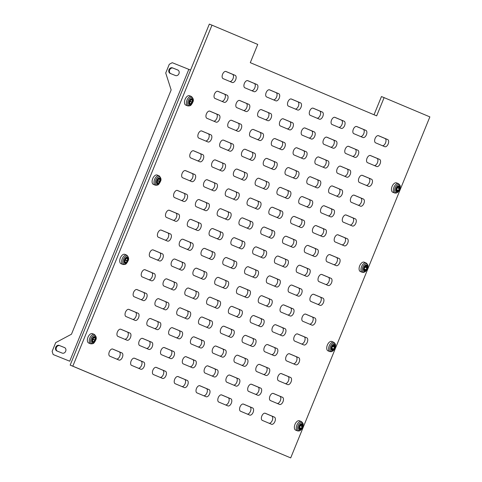 <?xml version="1.0" encoding="UTF-8"?>
<svg xmlns="http://www.w3.org/2000/svg" width="482" height="482" viewBox="0 0 482 482"><rect width="100%" height="100%" fill="white"/><g stroke="black" fill="none" stroke-linecap="round" stroke-linejoin="round"><path stroke-width="0.72" d="M375.617 142.841L384.769 146.691A3.856 2.127 111.9 0 0 384.787 146.703A3.856 2.127 111.9 0 0 388.191 143.937A3.856 2.127 111.9 0 0 387.679 139.557L378.527 135.701A3.856 2.127 111.9 0 0 378.509 135.695A3.856 2.127 111.9 0 0 375.104 138.461A3.856 2.127 111.9 0 0 375.617 142.841M382.431 145.709A3.856 2.127 111.9 0 0 385.642 142.606A3.856 2.127 111.9 0 0 385.028 138.491L378.213 135.617M353.824 133.671L362.976 137.521A3.856 2.127 111.9 0 0 362.994 137.527A3.856 2.127 111.9 0 0 366.404 134.761A3.856 2.127 111.9 0 0 365.892 130.381L356.74 126.531A3.856 2.127 111.9 0 0 356.722 126.525A3.856 2.127 111.9 0 0 353.318 129.29A3.856 2.127 111.9 0 0 353.824 133.671M360.644 136.539A3.856 2.127 111.9 0 0 363.85 133.436A3.856 2.127 111.9 0 0 363.241 129.315L356.421 126.447M332.038 124.495L341.19 128.351A3.856 2.127 111.9 0 0 341.208 128.357A3.856 2.127 111.9 0 0 344.612 125.591A3.856 2.127 111.9 0 0 344.1 121.211L334.954 117.361A3.856 2.127 111.9 0 0 334.936 117.349A3.856 2.127 111.9 0 0 331.526 120.12A3.856 2.127 111.9 0 0 332.038 124.495M338.858 127.369A3.856 2.127 111.9 0 0 342.063 124.266A3.856 2.127 111.9 0 0 341.455 120.145L334.635 117.277M310.251 115.325L319.403 119.175A3.856 2.127 111.9 0 0 319.421 119.181A3.856 2.127 111.9 0 0 322.826 116.415A3.856 2.127 111.9 0 0 322.313 112.041L313.161 108.185A3.856 2.127 111.9 0 0 313.143 108.179A3.856 2.127 111.9 0 0 309.739 110.944A3.856 2.127 111.9 0 0 310.251 115.325M317.066 118.192A3.856 2.127 111.9 0 0 320.271 115.09A3.856 2.127 111.9 0 0 319.662 110.974L312.848 108.101M288.459 106.148L297.611 110.004A3.856 2.127 111.9 0 0 297.629 110.01A3.856 2.127 111.9 0 0 301.039 107.245A3.856 2.127 111.9 0 0 300.527 102.865L291.375 99.015A3.856 2.127 111.9 0 0 291.357 99.009A3.856 2.127 111.9 0 0 287.953 101.774A3.856 2.127 111.9 0 0 288.459 106.148M295.279 109.022A3.856 2.127 111.9 0 0 298.485 105.92A3.856 2.127 111.9 0 0 297.876 101.798L291.056 98.93M266.673 96.978L275.825 100.828A3.856 2.127 111.9 0 0 275.843 100.84A3.856 2.127 111.9 0 0 279.247 98.075A3.856 2.127 111.9 0 0 278.735 93.695L269.589 89.839A3.856 2.127 111.9 0 0 269.571 89.833A3.856 2.127 111.9 0 0 266.16 92.598A3.856 2.127 111.9 0 0 266.673 96.978M273.493 99.846A3.856 2.127 111.9 0 0 276.698 96.743A3.856 2.127 111.9 0 0 276.084 92.628L269.269 89.754M244.886 87.808L254.038 91.658A3.856 2.127 111.9 0 0 254.05 91.664A3.856 2.127 111.9 0 0 257.46 88.899A3.856 2.127 111.9 0 0 256.948 84.519L247.796 80.669A3.856 2.127 111.9 0 0 247.778 80.663A3.856 2.127 111.9 0 0 244.374 83.428A3.856 2.127 111.9 0 0 244.886 87.808M251.7 90.676A3.856 2.127 111.9 0 0 254.906 87.573A3.856 2.127 111.9 0 0 254.297 83.452L247.483 80.584M223.094 78.632L232.246 82.488A3.856 2.127 111.9 0 0 232.264 82.494A3.856 2.127 111.9 0 0 235.674 79.729A3.856 2.127 111.9 0 0 235.162 75.349L226.01 71.499A3.856 2.127 111.9 0 0 225.992 71.487A3.856 2.127 111.9 0 0 222.588 74.258A3.856 2.127 111.9 0 0 223.094 78.632M229.914 81.506A3.856 2.127 111.9 0 0 233.119 78.403A3.856 2.127 111.9 0 0 232.511 74.282L225.69 71.414M367.525 162.669L376.677 166.519A3.856 2.127 111.9 0 0 376.695 166.525A3.856 2.127 111.9 0 0 380.099 163.76A3.856 2.127 111.9 0 0 379.587 159.379L370.435 155.529A3.856 2.127 111.9 0 0 370.423 155.523A3.856 2.127 111.9 0 0 367.013 158.289A3.856 2.127 111.9 0 0 367.525 162.669M374.339 165.537A3.856 2.127 111.9 0 0 377.551 162.434A3.856 2.127 111.9 0 0 376.936 158.313L370.122 155.445M345.739 153.493L354.885 157.349A3.856 2.127 111.9 0 0 354.903 157.355A3.856 2.127 111.9 0 0 358.313 154.589A3.856 2.127 111.9 0 0 357.801 150.209L348.649 146.359A3.856 2.127 111.9 0 0 348.631 146.347A3.856 2.127 111.9 0 0 345.226 149.119A3.856 2.127 111.9 0 0 345.739 153.493M352.553 156.367A3.856 2.127 111.9 0 0 355.758 153.264A3.856 2.127 111.9 0 0 355.15 149.143L348.335 146.275M323.946 144.323L333.098 148.173A3.856 2.127 111.9 0 0 333.116 148.179A3.856 2.127 111.9 0 0 336.52 145.413A3.856 2.127 111.9 0 0 336.014 141.039L326.862 137.183A3.856 2.127 111.9 0 0 326.844 137.177A3.856 2.127 111.9 0 0 323.434 139.943A3.856 2.127 111.9 0 0 323.946 144.323M330.766 147.191A3.856 2.127 111.9 0 0 333.972 144.088A3.856 2.127 111.9 0 0 333.363 139.973L326.543 137.099M302.16 135.147L311.312 139.003A3.856 2.127 111.9 0 0 311.33 139.009A3.856 2.127 111.9 0 0 314.734 136.243A3.856 2.127 111.9 0 0 314.222 131.863L305.07 128.013A3.856 2.127 111.9 0 0 305.058 128.007A3.856 2.127 111.9 0 0 301.648 130.773A3.856 2.127 111.9 0 0 302.16 135.147M308.974 138.021A3.856 2.127 111.9 0 0 312.185 134.918A3.856 2.127 111.9 0 0 311.571 130.797L304.757 127.929M280.373 125.977L289.519 129.833A3.856 2.127 111.9 0 0 289.537 129.839A3.856 2.127 111.9 0 0 292.948 127.073A3.856 2.127 111.9 0 0 292.435 122.693L283.283 118.837A3.856 2.127 111.9 0 0 283.265 118.831A3.856 2.127 111.9 0 0 279.861 121.597A3.856 2.127 111.9 0 0 280.373 125.977M287.188 128.845A3.856 2.127 111.9 0 0 290.393 125.742A3.856 2.127 111.9 0 0 289.784 121.627L282.964 118.759M258.581 116.807L267.733 120.657A3.856 2.127 111.9 0 0 267.751 120.663A3.856 2.127 111.9 0 0 271.155 117.897A3.856 2.127 111.9 0 0 270.649 113.517L261.497 109.667A3.856 2.127 111.9 0 0 261.479 109.661A3.856 2.127 111.9 0 0 258.069 112.427A3.856 2.127 111.9 0 0 258.581 116.807M265.401 119.675A3.856 2.127 111.9 0 0 268.607 116.572A3.856 2.127 111.9 0 0 267.998 112.451L261.178 109.583M236.795 107.631L245.947 111.487A3.856 2.127 111.9 0 0 245.965 111.493A3.856 2.127 111.9 0 0 249.369 108.727A3.856 2.127 111.9 0 0 248.857 104.347L239.705 100.497A3.856 2.127 111.9 0 0 239.687 100.491A3.856 2.127 111.9 0 0 236.282 103.256A3.856 2.127 111.9 0 0 236.795 107.631M243.609 110.505A3.856 2.127 111.9 0 0 246.82 107.402A3.856 2.127 111.9 0 0 246.206 103.281L239.391 100.413M215.008 98.461L224.154 102.311A3.856 2.127 111.9 0 0 224.172 102.323A3.856 2.127 111.9 0 0 227.582 99.551A3.856 2.127 111.9 0 0 227.07 95.177L217.918 91.321A3.856 2.127 111.9 0 0 217.9 91.315A3.856 2.127 111.9 0 0 214.496 94.08A3.856 2.127 111.9 0 0 215.008 98.461M221.822 101.328A3.856 2.127 111.9 0 0 225.028 98.226A3.856 2.127 111.9 0 0 224.419 94.111L217.599 91.237M359.433 182.491L368.585 186.347A3.856 2.127 111.9 0 0 368.603 186.353A3.856 2.127 111.9 0 0 372.008 183.588A3.856 2.127 111.9 0 0 371.495 179.208L362.35 175.358A3.856 2.127 111.9 0 0 362.331 175.352A3.856 2.127 111.9 0 0 358.921 178.117A3.856 2.127 111.9 0 0 359.433 182.491M366.254 185.365A3.856 2.127 111.9 0 0 369.459 182.262A3.856 2.127 111.9 0 0 368.844 178.141L362.03 175.273M337.647 173.321L346.799 177.171A3.856 2.127 111.9 0 0 346.811 177.177A3.856 2.127 111.9 0 0 350.221 174.412A3.856 2.127 111.9 0 0 349.709 170.038L340.557 166.182A3.856 2.127 111.9 0 0 340.539 166.176A3.856 2.127 111.9 0 0 337.135 168.941A3.856 2.127 111.9 0 0 337.647 173.321M344.461 176.189A3.856 2.127 111.9 0 0 347.667 173.086A3.856 2.127 111.9 0 0 347.058 168.971L340.244 166.097M315.855 164.151L325.007 168.001A3.856 2.127 111.9 0 0 325.025 168.007A3.856 2.127 111.9 0 0 328.429 165.242A3.856 2.127 111.9 0 0 327.923 160.861L318.771 157.012A3.856 2.127 111.9 0 0 318.753 157.005A3.856 2.127 111.9 0 0 315.349 159.771A3.856 2.127 111.9 0 0 315.855 164.151M322.675 167.019A3.856 2.127 111.9 0 0 325.88 163.916A3.856 2.127 111.9 0 0 325.272 159.795L318.451 156.927M294.068 154.975L303.22 158.831A3.856 2.127 111.9 0 0 303.238 158.837A3.856 2.127 111.9 0 0 306.642 156.072A3.856 2.127 111.9 0 0 306.13 151.691L296.978 147.841A3.856 2.127 111.9 0 0 296.966 147.829A3.856 2.127 111.9 0 0 293.556 150.595A3.856 2.127 111.9 0 0 294.068 154.975M300.882 157.843A3.856 2.127 111.9 0 0 304.094 154.74A3.856 2.127 111.9 0 0 303.479 150.625L296.665 147.757M272.282 145.805L281.434 149.655A3.856 2.127 111.9 0 0 281.446 149.661A3.856 2.127 111.9 0 0 284.856 146.896A3.856 2.127 111.9 0 0 284.344 142.521L275.192 138.665A3.856 2.127 111.9 0 0 275.174 138.659A3.856 2.127 111.9 0 0 271.77 141.425A3.856 2.127 111.9 0 0 272.282 145.805M279.096 148.673A3.856 2.127 111.9 0 0 282.301 145.57A3.856 2.127 111.9 0 0 281.693 141.449L274.879 138.581M250.489 136.629L259.641 140.485A3.856 2.127 111.9 0 0 259.659 140.491A3.856 2.127 111.9 0 0 263.064 137.725A3.856 2.127 111.9 0 0 262.557 133.345L253.405 129.495A3.856 2.127 111.9 0 0 253.387 129.489A3.856 2.127 111.9 0 0 249.983 132.255A3.856 2.127 111.9 0 0 250.489 136.629M257.31 139.503A3.856 2.127 111.9 0 0 260.515 136.4A3.856 2.127 111.9 0 0 259.906 132.279L253.086 129.411M228.703 127.459L237.855 131.309A3.856 2.127 111.9 0 0 237.873 131.321A3.856 2.127 111.9 0 0 241.277 128.549A3.856 2.127 111.9 0 0 240.765 124.175L231.613 120.319A3.856 2.127 111.9 0 0 231.601 120.313A3.856 2.127 111.9 0 0 228.191 123.079A3.856 2.127 111.9 0 0 228.703 127.459M235.517 130.327A3.856 2.127 111.9 0 0 238.729 127.224A3.856 2.127 111.9 0 0 238.114 123.109L231.3 120.235M206.917 118.289L216.069 122.139A3.856 2.127 111.9 0 0 216.081 122.145A3.856 2.127 111.9 0 0 219.491 119.379A3.856 2.127 111.9 0 0 218.979 114.999L209.827 111.149A3.856 2.127 111.9 0 0 209.809 111.143A3.856 2.127 111.9 0 0 206.404 113.909A3.856 2.127 111.9 0 0 206.917 118.289M213.731 121.157A3.856 2.127 111.9 0 0 216.936 118.054A3.856 2.127 111.9 0 0 216.328 113.933L209.513 111.065M351.342 202.32L360.494 206.169A3.856 2.127 111.9 0 0 360.512 206.182A3.856 2.127 111.9 0 0 363.916 203.41A3.856 2.127 111.9 0 0 363.404 199.036L354.258 195.18A3.856 2.127 111.9 0 0 354.24 195.174A3.856 2.127 111.9 0 0 350.83 197.939A3.856 2.127 111.9 0 0 351.342 202.32M358.162 205.187A3.856 2.127 111.9 0 0 361.367 202.085A3.856 2.127 111.9 0 0 360.759 197.969L353.939 195.096M329.555 193.149L338.707 196.999A3.856 2.127 111.9 0 0 338.726 197.005A3.856 2.127 111.9 0 0 342.13 194.24A3.856 2.127 111.9 0 0 341.618 189.86L332.466 186.01A3.856 2.127 111.9 0 0 332.447 186.004A3.856 2.127 111.9 0 0 329.043 188.769A3.856 2.127 111.9 0 0 329.555 193.149M336.37 196.017A3.856 2.127 111.9 0 0 339.581 192.914A3.856 2.127 111.9 0 0 338.967 188.793L332.152 185.925M307.763 183.973L316.915 187.829A3.856 2.127 111.9 0 0 316.933 187.835A3.856 2.127 111.9 0 0 320.343 185.07A3.856 2.127 111.9 0 0 319.831 180.69L310.679 176.84A3.856 2.127 111.9 0 0 310.661 176.828A3.856 2.127 111.9 0 0 307.257 179.593A3.856 2.127 111.9 0 0 307.763 183.973M314.583 186.841A3.856 2.127 111.9 0 0 317.789 183.738A3.856 2.127 111.9 0 0 317.18 179.623L310.36 176.755M285.977 174.803L295.129 178.653A3.856 2.127 111.9 0 0 295.147 178.659A3.856 2.127 111.9 0 0 298.551 175.894A3.856 2.127 111.9 0 0 298.039 171.52L288.893 167.664A3.856 2.127 111.9 0 0 288.875 167.658A3.856 2.127 111.9 0 0 285.465 170.423A3.856 2.127 111.9 0 0 285.977 174.803M292.797 177.671A3.856 2.127 111.9 0 0 296.002 174.568A3.856 2.127 111.9 0 0 295.394 170.447L288.573 167.579M264.19 165.627L273.342 169.483A3.856 2.127 111.9 0 0 273.36 169.489A3.856 2.127 111.9 0 0 276.764 166.724A3.856 2.127 111.9 0 0 276.252 162.344L267.1 158.494A3.856 2.127 111.9 0 0 267.082 158.488A3.856 2.127 111.9 0 0 263.678 161.253A3.856 2.127 111.9 0 0 264.19 165.627M271.005 168.501A3.856 2.127 111.9 0 0 274.21 165.398A3.856 2.127 111.9 0 0 273.601 161.277L266.787 158.409M242.398 156.457L251.55 160.307A3.856 2.127 111.9 0 0 251.568 160.319A3.856 2.127 111.9 0 0 254.978 157.554A3.856 2.127 111.9 0 0 254.466 153.174L245.314 149.318A3.856 2.127 111.9 0 0 245.296 149.312A3.856 2.127 111.9 0 0 241.892 152.077A3.856 2.127 111.9 0 0 242.398 156.457M249.218 159.325A3.856 2.127 111.9 0 0 252.423 156.222A3.856 2.127 111.9 0 0 251.815 152.107L244.995 149.233M220.611 147.287L229.763 151.137A3.856 2.127 111.9 0 0 229.781 151.143A3.856 2.127 111.9 0 0 233.186 148.378A3.856 2.127 111.9 0 0 232.673 143.998L223.528 140.148A3.856 2.127 111.9 0 0 223.509 140.142A3.856 2.127 111.9 0 0 220.099 142.907A3.856 2.127 111.9 0 0 220.611 147.287M227.432 150.155A3.856 2.127 111.9 0 0 230.637 147.052A3.856 2.127 111.9 0 0 230.022 142.931L223.208 140.063M198.825 138.111L207.977 141.967A3.856 2.127 111.9 0 0 207.989 141.973A3.856 2.127 111.9 0 0 211.399 139.208A3.856 2.127 111.9 0 0 210.887 134.827L201.735 130.977A3.856 2.127 111.9 0 0 201.717 130.965A3.856 2.127 111.9 0 0 198.313 133.731A3.856 2.127 111.9 0 0 198.825 138.111M205.639 140.985A3.856 2.127 111.9 0 0 208.845 137.882A3.856 2.127 111.9 0 0 208.236 133.761L201.422 130.893M343.25 222.148L352.402 225.998A3.856 2.127 111.9 0 0 352.42 226.004A3.856 2.127 111.9 0 0 355.824 223.238A3.856 2.127 111.9 0 0 355.318 218.858L346.166 215.008A3.856 2.127 111.9 0 0 346.148 215.002A3.856 2.127 111.9 0 0 342.738 217.768A3.856 2.127 111.9 0 0 343.25 222.148M350.071 225.016A3.856 2.127 111.9 0 0 353.276 221.913A3.856 2.127 111.9 0 0 352.667 217.792L345.847 214.924M321.464 212.972L330.616 216.828A3.856 2.127 111.9 0 0 330.634 216.834A3.856 2.127 111.9 0 0 334.038 214.068A3.856 2.127 111.9 0 0 333.526 209.688L324.374 205.838A3.856 2.127 111.9 0 0 324.362 205.826A3.856 2.127 111.9 0 0 320.952 208.592A3.856 2.127 111.9 0 0 321.464 212.972M328.278 215.846A3.856 2.127 111.9 0 0 331.489 212.743A3.856 2.127 111.9 0 0 330.875 208.622L324.061 205.754M299.677 203.802L308.823 207.652A3.856 2.127 111.9 0 0 308.842 207.658A3.856 2.127 111.9 0 0 312.252 204.892A3.856 2.127 111.9 0 0 311.74 200.518L302.588 196.662A3.856 2.127 111.9 0 0 302.569 196.656A3.856 2.127 111.9 0 0 299.165 199.421A3.856 2.127 111.9 0 0 299.677 203.802M306.492 206.67A3.856 2.127 111.9 0 0 309.697 203.567A3.856 2.127 111.9 0 0 309.089 199.452L302.274 196.578M277.885 194.626L287.037 198.482A3.856 2.127 111.9 0 0 287.055 198.488A3.856 2.127 111.9 0 0 290.459 195.722A3.856 2.127 111.9 0 0 289.953 191.342L280.801 187.492A3.856 2.127 111.9 0 0 280.783 187.486A3.856 2.127 111.9 0 0 277.373 190.251A3.856 2.127 111.9 0 0 277.885 194.626M284.705 197.5A3.856 2.127 111.9 0 0 287.911 194.397A3.856 2.127 111.9 0 0 287.302 190.276L280.482 187.408M256.099 185.456L265.251 189.305A3.856 2.127 111.9 0 0 265.269 189.318A3.856 2.127 111.9 0 0 268.673 186.552A3.856 2.127 111.9 0 0 268.161 182.172L259.009 178.316A3.856 2.127 111.9 0 0 258.991 178.31A3.856 2.127 111.9 0 0 255.587 181.075A3.856 2.127 111.9 0 0 256.099 185.456M262.913 188.323A3.856 2.127 111.9 0 0 266.124 185.221A3.856 2.127 111.9 0 0 265.51 181.105L258.695 178.232M234.312 176.285L243.458 180.135A3.856 2.127 111.9 0 0 243.476 180.141A3.856 2.127 111.9 0 0 246.886 177.376A3.856 2.127 111.9 0 0 246.374 172.996L237.222 169.146A3.856 2.127 111.9 0 0 237.204 169.14A3.856 2.127 111.9 0 0 233.8 171.905A3.856 2.127 111.9 0 0 234.312 176.285M241.127 179.153A3.856 2.127 111.9 0 0 244.332 176.05A3.856 2.127 111.9 0 0 243.723 171.929L236.903 169.062M212.52 167.109L221.672 170.965A3.856 2.127 111.9 0 0 221.69 170.971A3.856 2.127 111.9 0 0 225.094 168.206A3.856 2.127 111.9 0 0 224.588 163.826L215.436 159.976A3.856 2.127 111.9 0 0 215.418 159.964A3.856 2.127 111.9 0 0 212.008 162.735A3.856 2.127 111.9 0 0 212.52 167.109M219.34 169.983A3.856 2.127 111.9 0 0 222.545 166.88A3.856 2.127 111.9 0 0 221.937 162.759L215.117 159.891M190.733 157.939L199.885 161.789A3.856 2.127 111.9 0 0 199.903 161.795A3.856 2.127 111.9 0 0 203.308 159.03A3.856 2.127 111.9 0 0 202.795 154.656L193.643 150.8A3.856 2.127 111.9 0 0 193.625 150.794A3.856 2.127 111.9 0 0 190.221 153.559A3.856 2.127 111.9 0 0 190.733 157.939M197.548 160.807A3.856 2.127 111.9 0 0 200.759 157.704A3.856 2.127 111.9 0 0 200.144 153.589L193.33 150.715M335.159 241.97L344.311 245.826A3.856 2.127 111.9 0 0 344.329 245.832A3.856 2.127 111.9 0 0 347.739 243.067A3.856 2.127 111.9 0 0 347.227 238.686L338.075 234.836A3.856 2.127 111.9 0 0 338.057 234.824A3.856 2.127 111.9 0 0 334.653 237.59A3.856 2.127 111.9 0 0 335.159 241.97M341.979 244.844A3.856 2.127 111.9 0 0 345.184 241.741A3.856 2.127 111.9 0 0 344.576 237.62L337.755 234.752M313.372 232.8L322.524 236.65A3.856 2.127 111.9 0 0 322.542 236.656A3.856 2.127 111.9 0 0 325.946 233.891A3.856 2.127 111.9 0 0 325.434 229.516L316.288 225.66A3.856 2.127 111.9 0 0 316.27 225.654A3.856 2.127 111.9 0 0 312.86 228.42A3.856 2.127 111.9 0 0 313.372 232.8M320.193 235.668A3.856 2.127 111.9 0 0 323.398 232.565A3.856 2.127 111.9 0 0 322.783 228.45L315.969 225.576M291.586 223.624L300.738 227.48A3.856 2.127 111.9 0 0 300.75 227.486A3.856 2.127 111.9 0 0 304.16 224.72A3.856 2.127 111.9 0 0 303.648 220.34L294.496 216.49A3.856 2.127 111.9 0 0 294.478 216.484A3.856 2.127 111.9 0 0 291.074 219.25A3.856 2.127 111.9 0 0 291.586 223.624M298.4 226.498A3.856 2.127 111.9 0 0 301.605 223.395A3.856 2.127 111.9 0 0 300.997 219.274L294.183 216.406M269.793 214.454L278.945 218.304A3.856 2.127 111.9 0 0 278.964 218.316A3.856 2.127 111.9 0 0 282.368 215.55A3.856 2.127 111.9 0 0 281.862 211.17L272.71 207.314A3.856 2.127 111.9 0 0 272.692 207.308A3.856 2.127 111.9 0 0 269.287 210.074A3.856 2.127 111.9 0 0 269.793 214.454M276.614 217.322A3.856 2.127 111.9 0 0 279.819 214.219A3.856 2.127 111.9 0 0 279.211 210.104L272.39 207.23M248.007 205.284L257.159 209.134A3.856 2.127 111.9 0 0 257.177 209.14A3.856 2.127 111.9 0 0 260.581 206.374A3.856 2.127 111.9 0 0 260.069 201.994L250.917 198.144A3.856 2.127 111.9 0 0 250.905 198.138A3.856 2.127 111.9 0 0 247.495 200.904A3.856 2.127 111.9 0 0 248.007 205.284M254.821 208.152A3.856 2.127 111.9 0 0 258.033 205.049A3.856 2.127 111.9 0 0 257.418 200.928L250.604 198.06M226.221 196.108L235.373 199.964A3.856 2.127 111.9 0 0 235.385 199.97A3.856 2.127 111.9 0 0 238.795 197.204A3.856 2.127 111.9 0 0 238.283 192.824L229.131 188.974A3.856 2.127 111.9 0 0 229.113 188.962A3.856 2.127 111.9 0 0 225.709 191.734A3.856 2.127 111.9 0 0 226.221 196.108M233.035 198.982A3.856 2.127 111.9 0 0 236.24 195.879A3.856 2.127 111.9 0 0 235.632 191.758L228.817 188.89M204.428 186.938L213.58 190.788A3.856 2.127 111.9 0 0 213.598 190.794A3.856 2.127 111.9 0 0 217.002 188.028A3.856 2.127 111.9 0 0 216.496 183.654L207.344 179.798A3.856 2.127 111.9 0 0 207.326 179.792A3.856 2.127 111.9 0 0 203.922 182.558A3.856 2.127 111.9 0 0 204.428 186.938M211.249 189.806A3.856 2.127 111.9 0 0 214.454 186.703A3.856 2.127 111.9 0 0 213.845 182.588L207.025 179.714M182.642 177.762L191.794 181.618A3.856 2.127 111.9 0 0 191.812 181.624A3.856 2.127 111.9 0 0 195.216 178.858A3.856 2.127 111.9 0 0 194.704 174.478L185.552 170.628A3.856 2.127 111.9 0 0 185.54 170.622A3.856 2.127 111.9 0 0 182.13 173.387A3.856 2.127 111.9 0 0 182.642 177.762M189.456 180.636A3.856 2.127 111.9 0 0 192.667 177.533A3.856 2.127 111.9 0 0 192.053 173.412L185.239 170.544M327.073 261.798L336.219 265.648A3.856 2.127 111.9 0 0 336.237 265.654A3.856 2.127 111.9 0 0 339.647 262.889A3.856 2.127 111.9 0 0 339.135 258.515L329.983 254.659A3.856 2.127 111.9 0 0 329.965 254.653A3.856 2.127 111.9 0 0 326.561 257.418A3.856 2.127 111.9 0 0 327.073 261.798M333.887 264.666A3.856 2.127 111.9 0 0 337.093 261.563A3.856 2.127 111.9 0 0 336.484 257.448L329.664 254.574M305.281 252.622L314.433 256.478A3.856 2.127 111.9 0 0 314.451 256.484A3.856 2.127 111.9 0 0 317.855 253.719A3.856 2.127 111.9 0 0 317.343 249.339L308.197 245.489A3.856 2.127 111.9 0 0 308.179 245.483A3.856 2.127 111.9 0 0 304.769 248.248A3.856 2.127 111.9 0 0 305.281 252.622M312.101 255.496A3.856 2.127 111.9 0 0 315.306 252.393A3.856 2.127 111.9 0 0 314.698 248.272L307.877 245.404M283.494 243.452L292.646 247.302A3.856 2.127 111.9 0 0 292.664 247.314A3.856 2.127 111.9 0 0 296.069 244.549A3.856 2.127 111.9 0 0 295.556 240.169L286.404 236.313A3.856 2.127 111.9 0 0 286.386 236.307A3.856 2.127 111.9 0 0 282.982 239.072A3.856 2.127 111.9 0 0 283.494 243.452M290.309 246.32A3.856 2.127 111.9 0 0 293.52 243.217A3.856 2.127 111.9 0 0 292.905 239.102L286.091 236.228M261.702 234.282L270.854 238.132A3.856 2.127 111.9 0 0 270.872 238.138A3.856 2.127 111.9 0 0 274.282 235.373A3.856 2.127 111.9 0 0 273.77 230.992L264.618 227.143A3.856 2.127 111.9 0 0 264.6 227.136A3.856 2.127 111.9 0 0 261.196 229.902A3.856 2.127 111.9 0 0 261.702 234.282M268.522 237.15A3.856 2.127 111.9 0 0 271.728 234.047A3.856 2.127 111.9 0 0 271.119 229.926L264.299 227.058M239.916 225.106L249.067 228.962A3.856 2.127 111.9 0 0 249.086 228.968A3.856 2.127 111.9 0 0 252.49 226.203A3.856 2.127 111.9 0 0 251.978 221.822L242.832 217.972A3.856 2.127 111.9 0 0 242.814 217.966A3.856 2.127 111.9 0 0 239.403 220.732A3.856 2.127 111.9 0 0 239.916 225.106M246.736 227.98A3.856 2.127 111.9 0 0 249.941 224.877A3.856 2.127 111.9 0 0 249.333 220.756L242.512 217.888M218.129 215.936L227.281 219.786A3.856 2.127 111.9 0 0 227.299 219.792A3.856 2.127 111.9 0 0 230.703 217.027A3.856 2.127 111.9 0 0 230.191 212.652L221.039 208.796A3.856 2.127 111.9 0 0 221.021 208.79A3.856 2.127 111.9 0 0 217.617 211.556A3.856 2.127 111.9 0 0 218.129 215.936M224.943 218.804A3.856 2.127 111.9 0 0 228.149 215.701A3.856 2.127 111.9 0 0 227.54 211.586L220.726 208.712M196.337 206.766L205.489 210.616A3.856 2.127 111.9 0 0 205.507 210.622A3.856 2.127 111.9 0 0 208.917 207.856A3.856 2.127 111.9 0 0 208.405 203.476L199.253 199.626A3.856 2.127 111.9 0 0 199.235 199.62A3.856 2.127 111.9 0 0 195.831 202.386A3.856 2.127 111.9 0 0 196.337 206.766M203.157 209.634A3.856 2.127 111.9 0 0 206.362 206.531A3.856 2.127 111.9 0 0 205.754 202.41L198.933 199.542M174.55 197.59L183.702 201.446A3.856 2.127 111.9 0 0 183.72 201.452A3.856 2.127 111.9 0 0 187.124 198.686A3.856 2.127 111.9 0 0 186.612 194.306L177.466 190.456A3.856 2.127 111.9 0 0 177.448 190.444A3.856 2.127 111.9 0 0 174.038 193.21A3.856 2.127 111.9 0 0 174.55 197.59M181.371 200.458A3.856 2.127 111.9 0 0 184.576 197.355A3.856 2.127 111.9 0 0 183.961 193.24L177.147 190.372M318.982 281.627L328.134 285.477A3.856 2.127 111.9 0 0 328.146 285.483A3.856 2.127 111.9 0 0 331.556 282.717A3.856 2.127 111.9 0 0 331.044 278.337L321.892 274.487A3.856 2.127 111.9 0 0 321.874 274.481A3.856 2.127 111.9 0 0 318.469 277.246A3.856 2.127 111.9 0 0 318.982 281.627M325.796 284.494A3.856 2.127 111.9 0 0 329.001 281.392A3.856 2.127 111.9 0 0 328.393 277.271L321.578 274.403M297.189 272.451L306.341 276.307A3.856 2.127 111.9 0 0 306.359 276.313A3.856 2.127 111.9 0 0 309.763 273.547A3.856 2.127 111.9 0 0 309.257 269.167L300.105 265.311A3.856 2.127 111.9 0 0 300.087 265.305A3.856 2.127 111.9 0 0 296.677 268.07A3.856 2.127 111.9 0 0 297.189 272.451M304.009 275.318A3.856 2.127 111.9 0 0 307.215 272.216A3.856 2.127 111.9 0 0 306.606 268.1L299.786 265.233M275.403 263.28L284.555 267.13A3.856 2.127 111.9 0 0 284.573 267.136A3.856 2.127 111.9 0 0 287.977 264.371A3.856 2.127 111.9 0 0 287.465 259.997L278.313 256.141A3.856 2.127 111.9 0 0 278.301 256.135A3.856 2.127 111.9 0 0 274.891 258.9A3.856 2.127 111.9 0 0 275.403 263.28M282.217 266.148A3.856 2.127 111.9 0 0 285.428 263.045A3.856 2.127 111.9 0 0 284.814 258.924L278 256.056M253.616 254.104L262.762 257.96A3.856 2.127 111.9 0 0 262.78 257.966A3.856 2.127 111.9 0 0 266.191 255.201A3.856 2.127 111.9 0 0 265.678 250.821L256.526 246.971A3.856 2.127 111.9 0 0 256.508 246.965A3.856 2.127 111.9 0 0 253.104 249.73A3.856 2.127 111.9 0 0 253.616 254.104M260.431 256.978A3.856 2.127 111.9 0 0 263.636 253.875A3.856 2.127 111.9 0 0 263.027 249.754L256.213 246.886M231.824 244.934L240.976 248.784A3.856 2.127 111.9 0 0 240.994 248.796A3.856 2.127 111.9 0 0 244.398 246.025A3.856 2.127 111.9 0 0 243.892 241.651L234.74 237.795A3.856 2.127 111.9 0 0 234.722 237.789A3.856 2.127 111.9 0 0 231.312 240.554A3.856 2.127 111.9 0 0 231.824 244.934M238.644 247.802A3.856 2.127 111.9 0 0 241.85 244.699A3.856 2.127 111.9 0 0 241.241 240.584L234.421 237.71M210.038 235.764L219.19 239.614A3.856 2.127 111.9 0 0 219.208 239.62A3.856 2.127 111.9 0 0 222.612 236.855A3.856 2.127 111.9 0 0 222.1 232.475L212.948 228.625A3.856 2.127 111.9 0 0 212.93 228.619A3.856 2.127 111.9 0 0 209.525 231.384A3.856 2.127 111.9 0 0 210.038 235.764M216.852 238.632A3.856 2.127 111.9 0 0 220.063 235.529A3.856 2.127 111.9 0 0 219.449 231.408L212.634 228.54M188.251 226.588L197.397 230.444A3.856 2.127 111.9 0 0 197.415 230.45A3.856 2.127 111.9 0 0 200.825 227.685A3.856 2.127 111.9 0 0 200.313 223.305L191.161 219.455A3.856 2.127 111.9 0 0 191.143 219.443A3.856 2.127 111.9 0 0 187.739 222.208A3.856 2.127 111.9 0 0 188.251 226.588M195.065 229.456A3.856 2.127 111.9 0 0 198.271 226.353A3.856 2.127 111.9 0 0 197.662 222.238L190.842 219.37M166.459 217.418L175.611 221.268A3.856 2.127 111.9 0 0 175.629 221.274A3.856 2.127 111.9 0 0 179.033 218.509A3.856 2.127 111.9 0 0 178.527 214.135L169.375 210.279A3.856 2.127 111.9 0 0 169.357 210.273A3.856 2.127 111.9 0 0 165.947 213.038A3.856 2.127 111.9 0 0 166.459 217.418M173.279 220.286A3.856 2.127 111.9 0 0 176.484 217.183A3.856 2.127 111.9 0 0 175.876 213.062L169.055 210.194M310.89 301.449L320.042 305.305A3.856 2.127 111.9 0 0 320.054 305.311A3.856 2.127 111.9 0 0 323.464 302.545A3.856 2.127 111.9 0 0 322.952 298.165L313.8 294.315A3.856 2.127 111.9 0 0 313.782 294.303A3.856 2.127 111.9 0 0 310.378 297.069A3.856 2.127 111.9 0 0 310.89 301.449M317.704 304.317A3.856 2.127 111.9 0 0 320.91 301.214A3.856 2.127 111.9 0 0 320.301 297.099L313.487 294.231M289.098 292.279L298.25 296.129A3.856 2.127 111.9 0 0 298.268 296.135A3.856 2.127 111.9 0 0 301.678 293.369A3.856 2.127 111.9 0 0 301.166 288.995L292.014 285.139A3.856 2.127 111.9 0 0 291.996 285.133A3.856 2.127 111.9 0 0 288.591 287.899A3.856 2.127 111.9 0 0 289.098 292.279M295.918 295.147A3.856 2.127 111.9 0 0 299.123 292.044A3.856 2.127 111.9 0 0 298.515 287.923L291.694 285.055M267.311 283.103L276.463 286.959A3.856 2.127 111.9 0 0 276.481 286.965A3.856 2.127 111.9 0 0 279.885 284.199A3.856 2.127 111.9 0 0 279.373 279.819L270.221 275.969A3.856 2.127 111.9 0 0 270.209 275.963A3.856 2.127 111.9 0 0 266.799 278.729A3.856 2.127 111.9 0 0 267.311 283.103M274.131 285.977A3.856 2.127 111.9 0 0 277.337 282.874A3.856 2.127 111.9 0 0 276.722 278.753L269.908 275.885M245.525 273.933L254.677 277.783A3.856 2.127 111.9 0 0 254.689 277.795A3.856 2.127 111.9 0 0 258.099 275.029A3.856 2.127 111.9 0 0 257.587 270.649L248.435 266.793A3.856 2.127 111.9 0 0 248.417 266.787A3.856 2.127 111.9 0 0 245.013 269.552A3.856 2.127 111.9 0 0 245.525 273.933M252.339 276.801A3.856 2.127 111.9 0 0 255.544 273.698A3.856 2.127 111.9 0 0 254.936 269.583L248.122 266.709M223.732 264.763L232.884 268.613A3.856 2.127 111.9 0 0 232.902 268.619A3.856 2.127 111.9 0 0 236.307 265.853A3.856 2.127 111.9 0 0 235.8 261.473L226.648 257.623A3.856 2.127 111.9 0 0 226.63 257.617A3.856 2.127 111.9 0 0 223.226 260.382A3.856 2.127 111.9 0 0 223.732 264.763M230.553 267.63A3.856 2.127 111.9 0 0 233.758 264.528A3.856 2.127 111.9 0 0 233.149 260.407L226.329 257.539M201.946 255.587L211.098 259.443A3.856 2.127 111.9 0 0 211.116 259.449A3.856 2.127 111.9 0 0 214.52 256.683A3.856 2.127 111.9 0 0 214.008 252.303L204.856 248.453A3.856 2.127 111.9 0 0 204.844 248.441A3.856 2.127 111.9 0 0 201.434 251.206A3.856 2.127 111.9 0 0 201.946 255.587M208.76 258.46A3.856 2.127 111.9 0 0 211.972 255.358A3.856 2.127 111.9 0 0 211.357 251.236L204.543 248.369M180.16 246.416L189.312 250.266A3.856 2.127 111.9 0 0 189.324 250.272A3.856 2.127 111.9 0 0 192.734 247.507A3.856 2.127 111.9 0 0 192.222 243.133L183.07 239.277A3.856 2.127 111.9 0 0 183.052 239.271A3.856 2.127 111.9 0 0 179.647 242.036A3.856 2.127 111.9 0 0 180.16 246.416M186.974 249.284A3.856 2.127 111.9 0 0 190.179 246.182A3.856 2.127 111.9 0 0 189.571 242.066L182.756 239.193M158.367 237.24L167.519 241.096A3.856 2.127 111.9 0 0 167.537 241.102A3.856 2.127 111.9 0 0 170.941 238.337A3.856 2.127 111.9 0 0 170.435 233.957L161.283 230.107A3.856 2.127 111.9 0 0 161.265 230.101A3.856 2.127 111.9 0 0 157.861 232.866A3.856 2.127 111.9 0 0 158.367 237.24M165.187 240.114A3.856 2.127 111.9 0 0 168.393 237.011A3.856 2.127 111.9 0 0 167.784 232.89L160.964 230.022M302.798 321.277L311.95 325.127A3.856 2.127 111.9 0 0 311.968 325.133A3.856 2.127 111.9 0 0 315.373 322.368A3.856 2.127 111.9 0 0 314.86 317.993L305.709 314.137A3.856 2.127 111.9 0 0 305.69 314.131A3.856 2.127 111.9 0 0 302.286 316.897A3.856 2.127 111.9 0 0 302.798 321.277M309.613 324.145A3.856 2.127 111.9 0 0 312.824 321.042A3.856 2.127 111.9 0 0 312.209 316.927L305.395 314.053M281.012 312.101L290.158 315.957A3.856 2.127 111.9 0 0 290.176 315.963A3.856 2.127 111.9 0 0 293.586 313.198A3.856 2.127 111.9 0 0 293.074 308.817L283.922 304.967A3.856 2.127 111.9 0 0 283.904 304.961A3.856 2.127 111.9 0 0 280.5 307.727A3.856 2.127 111.9 0 0 281.012 312.101M287.826 314.975A3.856 2.127 111.9 0 0 291.032 311.872A3.856 2.127 111.9 0 0 290.423 307.751L283.603 304.883M259.22 302.931L268.372 306.781A3.856 2.127 111.9 0 0 268.39 306.793A3.856 2.127 111.9 0 0 271.794 304.028A3.856 2.127 111.9 0 0 271.282 299.647L262.136 295.791A3.856 2.127 111.9 0 0 262.118 295.785A3.856 2.127 111.9 0 0 258.707 298.551A3.856 2.127 111.9 0 0 259.22 302.931M266.04 305.799A3.856 2.127 111.9 0 0 269.245 302.696A3.856 2.127 111.9 0 0 268.637 298.581L261.816 295.707M237.433 293.761L246.585 297.611A3.856 2.127 111.9 0 0 246.603 297.617A3.856 2.127 111.9 0 0 250.007 294.851A3.856 2.127 111.9 0 0 249.495 290.471L240.343 286.621A3.856 2.127 111.9 0 0 240.325 286.615A3.856 2.127 111.9 0 0 236.921 289.381A3.856 2.127 111.9 0 0 237.433 293.761M244.247 296.629A3.856 2.127 111.9 0 0 247.459 293.526A3.856 2.127 111.9 0 0 246.844 289.405L240.03 286.537M215.641 284.585L224.793 288.441A3.856 2.127 111.9 0 0 224.811 288.447A3.856 2.127 111.9 0 0 228.221 285.681A3.856 2.127 111.9 0 0 227.709 281.301L218.557 277.451A3.856 2.127 111.9 0 0 218.539 277.439A3.856 2.127 111.9 0 0 215.135 280.205A3.856 2.127 111.9 0 0 215.641 284.585M222.461 287.459A3.856 2.127 111.9 0 0 225.666 284.356A3.856 2.127 111.9 0 0 225.058 280.235L218.238 277.367M193.854 275.415L203.006 279.265A3.856 2.127 111.9 0 0 203.024 279.271A3.856 2.127 111.9 0 0 206.429 276.505A3.856 2.127 111.9 0 0 205.916 272.131L196.77 268.275A3.856 2.127 111.9 0 0 196.752 268.269A3.856 2.127 111.9 0 0 193.342 271.035A3.856 2.127 111.9 0 0 193.854 275.415M200.675 278.283A3.856 2.127 111.9 0 0 203.88 275.18A3.856 2.127 111.9 0 0 203.271 271.065L196.451 268.191M172.068 266.239L181.22 270.095A3.856 2.127 111.9 0 0 181.232 270.101A3.856 2.127 111.9 0 0 184.642 267.335A3.856 2.127 111.9 0 0 184.13 262.955L174.978 259.105A3.856 2.127 111.9 0 0 174.96 259.099A3.856 2.127 111.9 0 0 171.556 261.865A3.856 2.127 111.9 0 0 172.068 266.239M178.882 269.113A3.856 2.127 111.9 0 0 182.088 266.01A3.856 2.127 111.9 0 0 181.479 261.889L174.665 259.021M150.276 257.069L159.428 260.919A3.856 2.127 111.9 0 0 159.446 260.931A3.856 2.127 111.9 0 0 162.856 258.165A3.856 2.127 111.9 0 0 162.344 253.785L153.192 249.929A3.856 2.127 111.9 0 0 153.174 249.923A3.856 2.127 111.9 0 0 149.769 252.689A3.856 2.127 111.9 0 0 150.276 257.069M157.096 259.937A3.856 2.127 111.9 0 0 160.301 256.834A3.856 2.127 111.9 0 0 159.693 252.719L152.872 249.845M294.707 341.099L303.859 344.955A3.856 2.127 111.9 0 0 303.877 344.961A3.856 2.127 111.9 0 0 307.281 342.196A3.856 2.127 111.9 0 0 306.769 337.816L297.617 333.966A3.856 2.127 111.9 0 0 297.605 333.96A3.856 2.127 111.9 0 0 294.195 336.725A3.856 2.127 111.9 0 0 294.707 341.099M301.521 343.973A3.856 2.127 111.9 0 0 304.732 340.87A3.856 2.127 111.9 0 0 304.118 336.749L297.304 333.881M272.92 331.929L282.072 335.779A3.856 2.127 111.9 0 0 282.084 335.791A3.856 2.127 111.9 0 0 285.495 333.026A3.856 2.127 111.9 0 0 284.983 328.646L275.831 324.79A3.856 2.127 111.9 0 0 275.812 324.784A3.856 2.127 111.9 0 0 272.408 327.549A3.856 2.127 111.9 0 0 272.92 331.929M279.735 334.797A3.856 2.127 111.9 0 0 282.94 331.694A3.856 2.127 111.9 0 0 282.332 327.579L275.517 324.705M251.128 322.759L260.28 326.609A3.856 2.127 111.9 0 0 260.298 326.615A3.856 2.127 111.9 0 0 263.702 323.85A3.856 2.127 111.9 0 0 263.196 319.47L254.044 315.62A3.856 2.127 111.9 0 0 254.026 315.614A3.856 2.127 111.9 0 0 250.616 318.379A3.856 2.127 111.9 0 0 251.128 322.759M257.948 325.627A3.856 2.127 111.9 0 0 261.154 322.524A3.856 2.127 111.9 0 0 260.545 318.403L253.725 315.535M229.342 313.583L238.494 317.439A3.856 2.127 111.9 0 0 238.512 317.445A3.856 2.127 111.9 0 0 241.916 314.68A3.856 2.127 111.9 0 0 241.404 310.3L232.252 306.45A3.856 2.127 111.9 0 0 232.24 306.438A3.856 2.127 111.9 0 0 228.83 309.209A3.856 2.127 111.9 0 0 229.342 313.583M236.156 316.457A3.856 2.127 111.9 0 0 239.367 313.354A3.856 2.127 111.9 0 0 238.753 309.233L231.938 306.365M207.555 304.413L216.701 308.263A3.856 2.127 111.9 0 0 216.719 308.269A3.856 2.127 111.9 0 0 220.129 305.504A3.856 2.127 111.9 0 0 219.617 301.13L210.465 297.274A3.856 2.127 111.9 0 0 210.447 297.267A3.856 2.127 111.9 0 0 207.043 300.033A3.856 2.127 111.9 0 0 207.555 304.413M214.37 307.281A3.856 2.127 111.9 0 0 217.575 304.178A3.856 2.127 111.9 0 0 216.966 300.063L210.152 297.189M185.763 295.237L194.915 299.093A3.856 2.127 111.9 0 0 194.933 299.099A3.856 2.127 111.9 0 0 198.337 296.334A3.856 2.127 111.9 0 0 197.831 291.953L188.679 288.103A3.856 2.127 111.9 0 0 188.661 288.097A3.856 2.127 111.9 0 0 185.251 290.863A3.856 2.127 111.9 0 0 185.763 295.237M192.583 298.111A3.856 2.127 111.9 0 0 195.788 295.008A3.856 2.127 111.9 0 0 195.18 290.887L188.36 288.019M163.976 286.067L173.128 289.917A3.856 2.127 111.9 0 0 173.146 289.929A3.856 2.127 111.9 0 0 176.551 287.164A3.856 2.127 111.9 0 0 176.038 282.783L166.886 278.927A3.856 2.127 111.9 0 0 166.868 278.921A3.856 2.127 111.9 0 0 163.464 281.687A3.856 2.127 111.9 0 0 163.976 286.067M170.791 288.935A3.856 2.127 111.9 0 0 174.002 285.832A3.856 2.127 111.9 0 0 173.387 281.717L166.573 278.843M142.19 276.897L151.336 280.747A3.856 2.127 111.9 0 0 151.354 280.753A3.856 2.127 111.9 0 0 154.764 277.987A3.856 2.127 111.9 0 0 154.252 273.607L145.1 269.757A3.856 2.127 111.9 0 0 145.082 269.751A3.856 2.127 111.9 0 0 141.678 272.517A3.856 2.127 111.9 0 0 142.19 276.897M149.004 279.765A3.856 2.127 111.9 0 0 152.21 276.662A3.856 2.127 111.9 0 0 151.601 272.541L144.781 269.673M286.615 360.928L295.767 364.778A3.856 2.127 111.9 0 0 295.785 364.79A3.856 2.127 111.9 0 0 299.189 362.024A3.856 2.127 111.9 0 0 298.677 357.644L289.531 353.788A3.856 2.127 111.9 0 0 289.513 353.782A3.856 2.127 111.9 0 0 286.103 356.547A3.856 2.127 111.9 0 0 286.615 360.928M293.436 363.796A3.856 2.127 111.9 0 0 296.641 360.693A3.856 2.127 111.9 0 0 296.026 356.578L289.212 353.704M264.829 351.758L273.981 355.608A3.856 2.127 111.9 0 0 273.993 355.614A3.856 2.127 111.9 0 0 277.403 352.848A3.856 2.127 111.9 0 0 276.891 348.468L267.739 344.618A3.856 2.127 111.9 0 0 267.721 344.612A3.856 2.127 111.9 0 0 264.317 347.377A3.856 2.127 111.9 0 0 264.829 351.758M271.643 354.625A3.856 2.127 111.9 0 0 274.848 351.523A3.856 2.127 111.9 0 0 274.24 347.402L267.426 344.534M243.036 342.582L252.188 346.438A3.856 2.127 111.9 0 0 252.207 346.444A3.856 2.127 111.9 0 0 255.617 343.678A3.856 2.127 111.9 0 0 255.105 339.298L245.953 335.448A3.856 2.127 111.9 0 0 245.934 335.436A3.856 2.127 111.9 0 0 242.53 338.207A3.856 2.127 111.9 0 0 243.036 342.582M249.857 345.455A3.856 2.127 111.9 0 0 253.062 342.353A3.856 2.127 111.9 0 0 252.454 338.231L245.633 335.364M221.25 333.411L230.402 337.261A3.856 2.127 111.9 0 0 230.42 337.267A3.856 2.127 111.9 0 0 233.824 334.502A3.856 2.127 111.9 0 0 233.312 330.128L224.16 326.272A3.856 2.127 111.9 0 0 224.148 326.266A3.856 2.127 111.9 0 0 220.738 329.031A3.856 2.127 111.9 0 0 221.25 333.411M228.07 336.279A3.856 2.127 111.9 0 0 231.276 333.176A3.856 2.127 111.9 0 0 230.661 329.061L223.847 326.187M199.464 324.241L208.616 328.091A3.856 2.127 111.9 0 0 208.628 328.097A3.856 2.127 111.9 0 0 212.038 325.332A3.856 2.127 111.9 0 0 211.526 320.952L202.374 317.102A3.856 2.127 111.9 0 0 202.356 317.096A3.856 2.127 111.9 0 0 198.952 319.861A3.856 2.127 111.9 0 0 199.464 324.241M206.278 327.109A3.856 2.127 111.9 0 0 209.483 324.006A3.856 2.127 111.9 0 0 208.875 319.885L202.06 317.017M177.671 315.065L186.823 318.921A3.856 2.127 111.9 0 0 186.841 318.927A3.856 2.127 111.9 0 0 190.245 316.162A3.856 2.127 111.9 0 0 189.739 311.782L180.587 307.926A3.856 2.127 111.9 0 0 180.569 307.92A3.856 2.127 111.9 0 0 177.165 310.685A3.856 2.127 111.9 0 0 177.671 315.065M184.492 317.933A3.856 2.127 111.9 0 0 187.697 314.83A3.856 2.127 111.9 0 0 187.088 310.715L180.268 307.847M155.885 305.895L165.037 309.745A3.856 2.127 111.9 0 0 165.055 309.751A3.856 2.127 111.9 0 0 168.459 306.986A3.856 2.127 111.9 0 0 167.947 302.612L158.795 298.756A3.856 2.127 111.9 0 0 158.783 298.75A3.856 2.127 111.9 0 0 155.373 301.515A3.856 2.127 111.9 0 0 155.885 305.895M162.699 308.763A3.856 2.127 111.9 0 0 165.91 305.66A3.856 2.127 111.9 0 0 165.296 301.539L158.482 298.671M134.098 296.719L143.25 300.575A3.856 2.127 111.9 0 0 143.262 300.581A3.856 2.127 111.9 0 0 146.673 297.816A3.856 2.127 111.9 0 0 146.16 293.436L137.008 289.586A3.856 2.127 111.9 0 0 136.99 289.58A3.856 2.127 111.9 0 0 133.586 292.345A3.856 2.127 111.9 0 0 134.098 296.719M140.913 299.593A3.856 2.127 111.9 0 0 144.118 296.49A3.856 2.127 111.9 0 0 143.509 292.369L136.695 289.501M278.524 380.756L287.676 384.606A3.856 2.127 111.9 0 0 287.694 384.612A3.856 2.127 111.9 0 0 291.098 381.846A3.856 2.127 111.9 0 0 290.592 377.466L281.44 373.616A3.856 2.127 111.9 0 0 281.422 373.61A3.856 2.127 111.9 0 0 278.012 376.376A3.856 2.127 111.9 0 0 278.524 380.756M285.344 383.624A3.856 2.127 111.9 0 0 288.549 380.521A3.856 2.127 111.9 0 0 287.941 376.4L281.12 373.532M256.737 371.58L265.889 375.436A3.856 2.127 111.9 0 0 265.907 375.442A3.856 2.127 111.9 0 0 269.311 372.676A3.856 2.127 111.9 0 0 268.799 368.296L259.647 364.446A3.856 2.127 111.9 0 0 259.629 364.44A3.856 2.127 111.9 0 0 256.225 367.206A3.856 2.127 111.9 0 0 256.737 371.58M263.552 374.454A3.856 2.127 111.9 0 0 266.763 371.351A3.856 2.127 111.9 0 0 266.148 367.23L259.334 364.362M234.951 362.41L244.097 366.26A3.856 2.127 111.9 0 0 244.115 366.272A3.856 2.127 111.9 0 0 247.525 363.5A3.856 2.127 111.9 0 0 247.013 359.126L237.861 355.27A3.856 2.127 111.9 0 0 237.843 355.264A3.856 2.127 111.9 0 0 234.439 358.03A3.856 2.127 111.9 0 0 234.951 362.41M241.765 365.278A3.856 2.127 111.9 0 0 244.97 362.175A3.856 2.127 111.9 0 0 244.362 358.06L237.542 355.186M213.158 353.24L222.31 357.09A3.856 2.127 111.9 0 0 222.329 357.096A3.856 2.127 111.9 0 0 225.733 354.33A3.856 2.127 111.9 0 0 225.221 349.95L216.075 346.1A3.856 2.127 111.9 0 0 216.057 346.094A3.856 2.127 111.9 0 0 212.646 348.86A3.856 2.127 111.9 0 0 213.158 353.24M219.979 356.108A3.856 2.127 111.9 0 0 223.184 353.005A3.856 2.127 111.9 0 0 222.576 348.884L215.755 346.016M191.372 344.064L200.524 347.92A3.856 2.127 111.9 0 0 200.542 347.926A3.856 2.127 111.9 0 0 203.946 345.16A3.856 2.127 111.9 0 0 203.434 340.78L194.282 336.93A3.856 2.127 111.9 0 0 194.264 336.918A3.856 2.127 111.9 0 0 190.86 339.683A3.856 2.127 111.9 0 0 191.372 344.064M198.186 346.932A3.856 2.127 111.9 0 0 201.398 343.829A3.856 2.127 111.9 0 0 200.783 339.714L193.969 336.846M169.58 334.894L178.732 338.744A3.856 2.127 111.9 0 0 178.75 338.75A3.856 2.127 111.9 0 0 182.16 335.984A3.856 2.127 111.9 0 0 181.648 331.61L172.496 327.754A3.856 2.127 111.9 0 0 172.478 327.748A3.856 2.127 111.9 0 0 169.074 330.513A3.856 2.127 111.9 0 0 169.58 334.894M176.4 337.762A3.856 2.127 111.9 0 0 179.605 334.659A3.856 2.127 111.9 0 0 178.997 330.538L172.176 327.67M147.793 325.718L156.945 329.574A3.856 2.127 111.9 0 0 156.963 329.58A3.856 2.127 111.9 0 0 160.367 326.814A3.856 2.127 111.9 0 0 159.855 322.434L150.709 318.584A3.856 2.127 111.9 0 0 150.691 318.578A3.856 2.127 111.9 0 0 147.281 321.343A3.856 2.127 111.9 0 0 147.793 325.718M154.614 328.591A3.856 2.127 111.9 0 0 157.819 325.489A3.856 2.127 111.9 0 0 157.21 321.367L150.39 318.5M126.007 316.547L135.159 320.397A3.856 2.127 111.9 0 0 135.171 320.409A3.856 2.127 111.9 0 0 138.581 317.638A3.856 2.127 111.9 0 0 138.069 313.264L128.917 309.408A3.856 2.127 111.9 0 0 128.899 309.402A3.856 2.127 111.9 0 0 125.495 312.167A3.856 2.127 111.9 0 0 126.007 316.547M132.821 319.415A3.856 2.127 111.9 0 0 136.026 316.312A3.856 2.127 111.9 0 0 135.418 312.197L128.604 309.324M270.432 400.578L279.584 404.434A3.856 2.127 111.9 0 0 279.602 404.44A3.856 2.127 111.9 0 0 283.006 401.675A3.856 2.127 111.9 0 0 282.5 397.295L273.348 393.445A3.856 2.127 111.9 0 0 273.33 393.439A3.856 2.127 111.9 0 0 269.926 396.204A3.856 2.127 111.9 0 0 270.432 400.578M277.252 403.452A3.856 2.127 111.9 0 0 280.458 400.349A3.856 2.127 111.9 0 0 279.849 396.228L273.029 393.36M248.646 391.408L257.798 395.258A3.856 2.127 111.9 0 0 257.816 395.27A3.856 2.127 111.9 0 0 261.22 392.499A3.856 2.127 111.9 0 0 260.708 388.124L251.556 384.268A3.856 2.127 111.9 0 0 251.544 384.262A3.856 2.127 111.9 0 0 248.134 387.028A3.856 2.127 111.9 0 0 248.646 391.408M255.46 394.276A3.856 2.127 111.9 0 0 258.671 391.173A3.856 2.127 111.9 0 0 258.057 387.058L251.243 384.184M226.859 382.238L236.005 386.088A3.856 2.127 111.9 0 0 236.023 386.094A3.856 2.127 111.9 0 0 239.434 383.329A3.856 2.127 111.9 0 0 238.921 378.948L229.769 375.098A3.856 2.127 111.9 0 0 229.751 375.092A3.856 2.127 111.9 0 0 226.347 377.858A3.856 2.127 111.9 0 0 226.859 382.238M233.674 385.106A3.856 2.127 111.9 0 0 236.879 382.003A3.856 2.127 111.9 0 0 236.27 377.882L229.456 375.014M205.067 373.062L214.219 376.918A3.856 2.127 111.9 0 0 214.237 376.924A3.856 2.127 111.9 0 0 217.641 374.159A3.856 2.127 111.9 0 0 217.135 369.778L207.983 365.928A3.856 2.127 111.9 0 0 207.965 365.916A3.856 2.127 111.9 0 0 204.555 368.682A3.856 2.127 111.9 0 0 205.067 373.062M211.887 375.936A3.856 2.127 111.9 0 0 215.093 372.827A3.856 2.127 111.9 0 0 214.484 368.712L207.664 365.844M183.281 363.892L192.432 367.742A3.856 2.127 111.9 0 0 192.451 367.748A3.856 2.127 111.9 0 0 195.855 364.982A3.856 2.127 111.9 0 0 195.343 360.608L186.191 356.752A3.856 2.127 111.9 0 0 186.179 356.746A3.856 2.127 111.9 0 0 182.768 359.512A3.856 2.127 111.9 0 0 183.281 363.892M190.095 366.76A3.856 2.127 111.9 0 0 193.306 363.657A3.856 2.127 111.9 0 0 192.692 359.542L185.877 356.668M161.494 354.716L170.64 358.572A3.856 2.127 111.9 0 0 170.658 358.578A3.856 2.127 111.9 0 0 174.068 355.812A3.856 2.127 111.9 0 0 173.556 351.432L164.404 347.582A3.856 2.127 111.9 0 0 164.386 347.576A3.856 2.127 111.9 0 0 160.982 350.342A3.856 2.127 111.9 0 0 161.494 354.716M168.308 357.59A3.856 2.127 111.9 0 0 171.514 354.487A3.856 2.127 111.9 0 0 170.905 350.366L164.091 347.498M139.702 345.546L148.854 349.396A3.856 2.127 111.9 0 0 148.872 349.408A3.856 2.127 111.9 0 0 152.276 346.642A3.856 2.127 111.9 0 0 151.77 342.262L142.618 338.406A3.856 2.127 111.9 0 0 142.6 338.4A3.856 2.127 111.9 0 0 139.19 341.166A3.856 2.127 111.9 0 0 139.702 345.546M146.522 348.414A3.856 2.127 111.9 0 0 149.727 345.311A3.856 2.127 111.9 0 0 149.119 341.196L142.298 338.322M117.915 336.376L127.067 340.226A3.856 2.127 111.9 0 0 127.085 340.232A3.856 2.127 111.9 0 0 130.489 337.466A3.856 2.127 111.9 0 0 129.977 333.086L120.825 329.236A3.856 2.127 111.9 0 0 120.807 329.23A3.856 2.127 111.9 0 0 117.403 331.996A3.856 2.127 111.9 0 0 117.915 336.376M124.73 339.244A3.856 2.127 111.9 0 0 127.941 336.141A3.856 2.127 111.9 0 0 127.326 332.02L120.512 329.152M262.341 420.406L271.493 424.256A3.856 2.127 111.9 0 0 271.511 424.268A3.856 2.127 111.9 0 0 274.921 421.503A3.856 2.127 111.9 0 0 274.409 417.123L265.257 413.267A3.856 2.127 111.9 0 0 265.239 413.261A3.856 2.127 111.9 0 0 261.834 416.026A3.856 2.127 111.9 0 0 262.341 420.406M269.161 423.274A3.856 2.127 111.9 0 0 272.366 420.171A3.856 2.127 111.9 0 0 271.758 416.056L264.937 413.182M240.554 411.236L249.706 415.086A3.856 2.127 111.9 0 0 249.724 415.092A3.856 2.127 111.9 0 0 253.128 412.327A3.856 2.127 111.9 0 0 252.616 407.947L243.47 404.097A3.856 2.127 111.9 0 0 243.452 404.091A3.856 2.127 111.9 0 0 240.042 406.856A3.856 2.127 111.9 0 0 240.554 411.236M247.374 414.104A3.856 2.127 111.9 0 0 250.58 411.001A3.856 2.127 111.9 0 0 249.965 406.88L243.151 404.012M218.768 402.06L227.92 405.916A3.856 2.127 111.9 0 0 227.932 405.922A3.856 2.127 111.9 0 0 231.342 403.157A3.856 2.127 111.9 0 0 230.83 398.777L221.678 394.927A3.856 2.127 111.9 0 0 221.66 394.915A3.856 2.127 111.9 0 0 218.256 397.68A3.856 2.127 111.9 0 0 218.768 402.06M225.582 404.934A3.856 2.127 111.9 0 0 228.787 401.831A3.856 2.127 111.9 0 0 228.179 397.71L221.365 394.842M196.975 392.89L206.127 396.74A3.856 2.127 111.9 0 0 206.145 396.746A3.856 2.127 111.9 0 0 209.556 393.981A3.856 2.127 111.9 0 0 209.043 389.607L199.891 385.751A3.856 2.127 111.9 0 0 199.873 385.745A3.856 2.127 111.9 0 0 196.469 388.51A3.856 2.127 111.9 0 0 196.975 392.89M203.796 395.758A3.856 2.127 111.9 0 0 207.001 392.655A3.856 2.127 111.9 0 0 206.392 388.54L199.572 385.666M175.189 383.714L184.341 387.57A3.856 2.127 111.9 0 0 184.359 387.576A3.856 2.127 111.9 0 0 187.763 384.811A3.856 2.127 111.9 0 0 187.251 380.431L178.099 376.581A3.856 2.127 111.9 0 0 178.087 376.575A3.856 2.127 111.9 0 0 174.677 379.34A3.856 2.127 111.9 0 0 175.189 383.714M182.009 386.588A3.856 2.127 111.9 0 0 185.215 383.485A3.856 2.127 111.9 0 0 184.6 379.364L177.786 376.496M153.403 374.544L162.555 378.394A3.856 2.127 111.9 0 0 162.567 378.406A3.856 2.127 111.9 0 0 165.977 375.641A3.856 2.127 111.9 0 0 165.465 371.261L156.313 367.404A3.856 2.127 111.9 0 0 156.295 367.398A3.856 2.127 111.9 0 0 152.89 370.164A3.856 2.127 111.9 0 0 153.403 374.544M160.217 377.412A3.856 2.127 111.9 0 0 163.422 374.309A3.856 2.127 111.9 0 0 162.814 370.194L155.999 367.32M211.978 25.166L209.327 24.1L70.167 365.109L72.818 366.175L211.978 25.166L257.737 44.428L250.291 62.666L376.665 115.867L384.112 97.629L381.461 96.563L374.032 114.758M384.112 97.629L429.866 116.891L290.7 457.9L70.167 365.109M290.7 457.9L72.818 366.175M131.61 365.374L140.762 369.224A3.856 2.127 111.9 0 0 140.78 369.23A3.856 2.127 111.9 0 0 144.184 366.465A3.856 2.127 111.9 0 0 143.678 362.084L134.526 358.234A3.856 2.127 111.9 0 0 134.508 358.228A3.856 2.127 111.9 0 0 131.104 360.994A3.856 2.127 111.9 0 0 131.61 365.374M109.824 356.198L118.976 360.054A3.856 2.127 111.9 0 0 118.994 360.06A3.856 2.127 111.9 0 0 122.398 357.295A3.856 2.127 111.9 0 0 121.886 352.914L112.734 349.064A3.856 2.127 111.9 0 0 112.722 349.052A3.856 2.127 111.9 0 0 109.312 351.824A3.856 2.127 111.9 0 0 109.824 356.198M138.43 368.242A3.856 2.127 111.9 0 0 141.636 365.139A3.856 2.127 111.9 0 0 141.027 361.018L134.207 358.15M116.638 359.072A3.856 2.127 111.9 0 0 119.849 355.969A3.856 2.127 111.9 0 0 119.235 351.848L112.42 348.98M170.652 73.595A3 2.5 112.8 0 1 169.658 69.974A3 2.5 112.8 0 1 173.11 68.131L177.954 70.083M169.007 69.697A3 2.5 112.8 0 1 172.46 67.86L177.762 69.992A3 2.5 112.8 0 1 177.792 70.004A3 2.5 112.8 0 1 178.936 73.716A3 2.5 112.8 0 1 175.496 75.541L170.194 73.409A3 2.5 112.8 0 1 170.164 73.397A3 2.5 112.8 0 1 169.007 69.697M65.672 351.264A3 2.5 -67.2 0 0 64.516 347.57A3 2.5 -67.2 0 0 64.486 347.558L59.184 345.425A3 2.5 -67.2 0 0 55.743 347.245A3 2.5 -67.2 0 0 56.888 350.962A3 2.5 -67.2 0 0 56.918 350.974L62.22 353.107A3 2.5 -67.2 0 0 65.672 351.264M55.695 342.636L52.134 351.354L53.153 354.535L69.715 361.205L188.817 69.36L172.249 62.696L169.29 64.275L165.73 72.999L171.152 89.953L71.475 334.213L55.695 342.636M69.715 361.205L53.153 354.535M64.684 347.649L59.84 345.696A3 2.5 -67.2 0 0 56.436 347.42A3 2.5 -67.2 0 0 57.376 351.161M190.559 70.095L188.817 69.36M300.587 428.606A3.561 1.964 -68.1 0 1 301.172 428.564L301.401 428.335A3.561 1.964 -68.1 0 1 302.244 426.582L302.298 426.239A3.561 1.964 -68.1 0 1 301.937 424.823L301.768 424.708A3.561 1.964 -68.1 0 1 300.557 425.046L300.334 425.275A3.561 1.964 -68.1 0 1 299.485 427.028L299.436 427.371A3.561 1.964 -68.1 0 1 299.792 428.787L299.967 428.902A3.561 1.964 -68.1 0 1 300.587 428.606M297.545 430.914L295.665 430.161A5.055 2.79 -68.1 0 1 294.641 425.389A5.055 2.79 -68.1 0 1 298.274 420.75A5.055 2.79 -68.1 0 1 299.442 420.78L301.322 421.539A5.055 2.79 -68.1 0 0 300.159 421.509A5.055 2.79 -68.1 0 0 296.52 426.142A5.055 2.79 -68.1 0 0 297.545 430.914L299.244 430.986L302.563 427.474C302.81 425.19 304.443 424.088 301.322 421.539M299.455 427.401A3.561 1.964 -68.1 0 1 300.256 425.781L300.31 425.437A3.561 1.964 -68.1 0 1 300.292 425.407M93.147 341.449A3.561 1.964 -68.1 0 1 93.592 341.786L93.827 341.684A3.561 1.964 -68.1 0 1 94.966 340.328L95.105 339.985A3.561 1.964 -68.1 0 1 95.243 338.207L95.153 337.966A3.561 1.964 -68.1 0 1 94.617 337.888A3.561 1.964 -68.1 0 1 94.159 337.545L93.924 337.647A3.561 1.964 -68.1 0 1 92.785 339.009L92.646 339.352A3.561 1.964 -68.1 0 1 92.502 341.129L92.598 341.37A3.561 1.964 -68.1 0 1 93.128 341.443A3.561 1.964 -68.1 0 1 93.147 341.449M90.556 343.78A5.055 2.79 -68.1 0 1 90.532 343.768A5.055 2.79 -68.1 0 1 89.863 338.027A5.055 2.79 -68.1 0 1 94.333 334.4A5.055 2.79 -68.1 0 1 94.352 334.412C96.412 336.46 96.816 338.43 95.575 340.322C94.213 342.178 94.466 344.142 90.556 343.78L88.676 343.021A5.055 2.79 -68.1 0 1 88.676 343.021A5.055 2.79 -68.1 0 1 88.652 343.009A5.055 2.79 -68.1 0 1 87.983 337.273A5.055 2.79 -68.1 0 1 92.448 333.646A5.055 2.79 -68.1 0 1 92.472 333.652M92.677 339.786A3.561 1.964 -68.1 0 1 92.978 339.527L93.116 339.183A3.561 1.964 -68.1 0 1 93.086 338.744M125.513 262.148A3.561 1.964 -68.1 0 1 125.959 262.485L126.188 262.383A3.561 1.964 -68.1 0 1 127.326 261.021L127.465 260.678A3.561 1.964 -68.1 0 1 127.61 258.9L127.519 258.659A3.561 1.964 -68.1 0 1 126.983 258.587A3.561 1.964 -68.1 0 1 126.519 258.244L126.29 258.346A3.561 1.964 -68.1 0 1 125.151 259.702L125.013 260.045A3.561 1.964 -68.1 0 1 124.868 261.822L124.959 262.063A3.561 1.964 -68.1 0 1 125.495 262.142A3.561 1.964 -68.1 0 1 125.513 262.148L124.856 261.883M121.06 263.726A5.055 2.79 -68.1 0 1 121.036 263.714A5.055 2.79 -68.1 0 1 121.018 263.708A5.055 2.79 -68.1 0 1 120.343 257.966A5.055 2.79 -68.1 0 1 124.814 254.339A5.055 2.79 -68.1 0 1 124.832 254.351M125.043 260.485A3.561 1.964 -68.1 0 1 125.338 260.22L125.477 259.876A3.561 1.964 -68.1 0 1 125.447 259.443M157.873 182.841A3.561 1.964 -68.1 0 1 158.319 183.178L158.554 183.076A3.561 1.964 -68.1 0 1 159.693 181.714L159.831 181.377A3.561 1.964 -68.1 0 1 159.976 179.593L159.879 179.358A3.561 1.964 -68.1 0 1 159.343 179.28A3.561 1.964 -68.1 0 1 158.885 178.936L158.65 179.039A3.561 1.964 -68.1 0 1 157.512 180.401L157.373 180.744A3.561 1.964 -68.1 0 1 157.228 182.521L157.325 182.762A3.561 1.964 -68.1 0 1 157.861 182.835A3.561 1.964 -68.1 0 1 157.873 182.841M153.427 184.419A5.055 2.79 -68.1 0 1 153.403 184.413A5.055 2.79 -68.1 0 1 153.378 184.401A5.055 2.79 -68.1 0 1 152.71 178.665A5.055 2.79 -68.1 0 1 157.174 175.038A5.055 2.79 -68.1 0 1 157.198 175.044M157.403 181.178A3.561 1.964 -68.1 0 1 157.704 180.919L157.843 180.575A3.561 1.964 -68.1 0 1 157.813 180.135M190.239 103.54A3.561 1.964 -68.1 0 1 190.685 103.877L190.914 103.775A3.561 1.964 -68.1 0 1 192.053 102.413L192.191 102.07A3.561 1.964 -68.1 0 1 192.336 100.292L192.246 100.051A3.561 1.964 -68.1 0 1 191.709 99.973A3.561 1.964 -68.1 0 1 191.246 99.635L191.017 99.738A3.561 1.964 -68.1 0 1 189.878 101.093L189.739 101.437A3.561 1.964 -68.1 0 1 189.595 103.214L189.685 103.455A3.561 1.964 -68.1 0 1 190.221 103.534A3.561 1.964 -68.1 0 1 190.239 103.54M185.787 105.118A5.055 2.79 -68.1 0 1 185.763 105.106A5.055 2.79 -68.1 0 1 185.076 99.358A5.055 2.79 -68.1 0 1 189.54 95.731A5.055 2.79 -68.1 0 1 189.565 95.743M185.763 105.106A5.055 2.79 -68.1 0 1 185.745 105.1L187.649 105.865A5.055 2.79 -68.1 0 1 187.625 105.859A5.055 2.79 -68.1 0 1 186.956 100.117A5.055 2.79 -68.1 0 1 191.42 96.49A5.055 2.79 -68.1 0 1 191.444 96.496L189.54 95.731M189.769 101.877A3.561 1.964 -68.1 0 1 190.065 101.612L190.203 101.268A3.561 1.964 -68.1 0 1 190.179 100.834M332.954 349.299A3.561 1.964 -68.1 0 1 333.538 349.257L333.761 349.034A3.561 1.964 -68.1 0 1 334.61 347.281L334.659 346.932A3.561 1.964 -68.1 0 1 334.297 345.522L334.128 345.401A3.561 1.964 -68.1 0 1 332.923 345.739L332.694 345.968A3.561 1.964 -68.1 0 1 331.851 347.721L331.797 348.07A3.561 1.964 -68.1 0 1 332.158 349.48L332.327 349.601A3.561 1.964 -68.1 0 1 332.954 349.299M329.911 351.613L328.031 350.854A5.055 2.79 -68.1 0 1 327.007 346.082A5.055 2.79 -68.1 0 1 330.64 341.443A5.055 2.79 -68.1 0 1 331.803 341.479L333.683 342.238A5.055 2.79 -68.1 0 0 332.52 342.202A5.055 2.79 -68.1 0 0 328.887 346.841A5.055 2.79 -68.1 0 0 329.911 351.613L331.604 351.685L334.924 348.167C335.171 345.889 336.804 344.787 333.683 342.238M331.815 348.094A3.561 1.964 -68.1 0 1 332.622 346.48L332.676 346.13A3.561 1.964 -68.1 0 1 332.652 346.1M365.314 269.998A3.561 1.964 -68.1 0 1 365.898 269.956L366.127 269.727A3.561 1.964 -68.1 0 1 366.971 267.974L367.025 267.63A3.561 1.964 -68.1 0 1 366.663 266.215L366.495 266.1A3.561 1.964 -68.1 0 1 365.284 266.438L365.061 266.667A3.561 1.964 -68.1 0 1 364.211 268.42L364.163 268.763A3.561 1.964 -68.1 0 1 364.525 270.179L364.693 270.294A3.561 1.964 -68.1 0 1 365.314 269.998M362.277 272.306L360.391 271.553A5.055 2.79 -68.1 0 1 359.367 266.775A5.055 2.79 -68.1 0 1 363.006 262.142A5.055 2.79 -68.1 0 1 364.169 262.172L366.049 262.931A5.055 2.79 -68.1 0 0 364.886 262.895A5.055 2.79 -68.1 0 0 361.247 267.534A5.055 2.79 -68.1 0 0 362.277 272.306L363.97 272.378L367.29 268.86C367.537 266.582 369.17 265.48 366.049 262.931M364.181 268.793A3.561 1.964 -68.1 0 1 364.982 267.173L365.037 266.829A3.561 1.964 -68.1 0 1 365.019 266.799M397.68 190.691A3.561 1.964 -68.1 0 1 398.265 190.649L398.487 190.42A3.561 1.964 -68.1 0 1 399.337 188.667L399.391 188.323A3.561 1.964 -68.1 0 1 399.03 186.908L398.855 186.793A3.561 1.964 -68.1 0 1 397.65 187.13L397.421 187.359A3.561 1.964 -68.1 0 1 396.578 189.113L396.523 189.456A3.561 1.964 -68.1 0 1 396.885 190.872L397.054 190.993A3.561 1.964 -68.1 0 1 397.68 190.691M394.638 193.005L392.758 192.246A5.055 2.79 -68.1 0 1 391.733 187.474A5.055 2.79 -68.1 0 1 395.367 182.835A5.055 2.79 -68.1 0 1 396.529 182.871L398.409 183.63A5.055 2.79 -68.1 0 0 397.246 183.594A5.055 2.79 -68.1 0 0 393.613 188.233A5.055 2.79 -68.1 0 0 394.638 193.005L396.331 193.071L399.65 189.559C399.897 187.281 401.53 186.173 398.409 183.63M396.541 189.486A3.561 1.964 -68.1 0 1 397.349 187.872L397.403 187.522A3.561 1.964 -68.1 0 1 397.379 187.492M385.028 138.491L387.679 139.557M363.241 129.315L365.892 130.381M341.455 120.145L344.1 121.211M319.662 110.974L322.313 112.041M297.876 101.798L300.527 102.865M276.084 92.628L278.735 93.695M254.297 83.452L256.948 84.519M232.511 74.282L235.162 75.349M376.936 158.313L379.587 159.379M355.15 149.143L357.801 150.209M333.363 139.973L336.014 141.039M311.571 130.797L314.222 131.863M289.784 121.627L292.435 122.693M267.998 112.451L270.649 113.517M246.206 103.281L248.857 104.347M224.419 94.111L227.07 95.177M368.844 178.141L371.495 179.208M347.058 168.971L349.709 170.038M325.272 159.795L327.923 160.861M303.479 150.625L306.13 151.691M281.693 141.449L284.344 142.521M259.906 132.279L262.557 133.345M238.114 123.109L240.765 124.175M216.328 113.933L218.979 114.999M360.759 197.969L363.404 199.036M338.967 188.793L341.618 189.86M317.18 179.623L319.831 180.69M295.394 170.447L298.039 171.52M273.601 161.277L276.252 162.344M251.815 152.107L254.466 153.174M230.022 142.931L232.673 143.998M208.236 133.761L210.887 134.827M352.667 217.792L355.318 218.858M330.875 208.622L333.526 209.688M309.089 199.452L311.74 200.518M287.302 190.276L289.953 191.342M265.51 181.105L268.161 182.172M243.723 171.929L246.374 172.996M221.937 162.759L224.588 163.826M200.144 153.589L202.795 154.656M344.576 237.62L347.227 238.686M322.783 228.45L325.434 229.516M300.997 219.274L303.648 220.34M279.211 210.104L281.862 211.17M257.418 200.928L260.069 201.994M235.632 191.758L238.283 192.824M213.845 182.588L216.496 183.654M192.053 173.412L194.704 174.478M336.484 257.448L339.135 258.515M314.698 248.272L317.343 249.339M292.905 239.102L295.556 240.169M271.119 229.926L273.77 230.992M249.333 220.756L251.978 221.822M227.54 211.586L230.191 212.652M205.754 202.41L208.405 203.476M183.961 193.24L186.612 194.306M328.393 277.271L331.044 278.337M306.606 268.1L309.257 269.167M284.814 258.924L287.465 259.997M263.027 249.754L265.678 250.821M241.241 240.584L243.892 241.651M219.449 231.408L222.1 232.475M197.662 222.238L200.313 223.305M175.876 213.062L178.527 214.135M320.301 297.099L322.952 298.165M298.515 287.923L301.166 288.995M276.722 278.753L279.373 279.819M254.936 269.583L257.587 270.649M233.149 260.407L235.8 261.473M211.357 251.236L214.008 252.303M189.571 242.066L192.222 243.133M167.784 232.89L170.435 233.957M312.209 316.927L314.86 317.993M290.423 307.751L293.074 308.817M268.637 298.581L271.282 299.647M246.844 289.405L249.495 290.471M225.058 280.235L227.709 281.301M203.271 271.065L205.916 272.131M181.479 261.889L184.13 262.955M159.693 252.719L162.344 253.785M304.118 336.749L306.769 337.816M282.332 327.579L284.983 328.646M260.545 318.403L263.196 319.47M238.753 309.233L241.404 310.3M216.966 300.063L219.617 301.13M195.18 290.887L197.831 291.953M173.387 281.717L176.038 282.783M151.601 272.541L154.252 273.607M296.026 356.578L298.677 357.644M274.24 347.402L276.891 348.468M252.454 338.231L255.105 339.298M230.661 329.061L233.312 330.128M208.875 319.885L211.526 320.952M187.088 310.715L189.739 311.782M165.296 301.539L167.947 302.612M143.509 292.369L146.16 293.436M287.941 376.4L290.592 377.466M266.148 367.23L268.799 368.296M244.362 358.06L247.013 359.126M222.576 348.884L225.221 349.95M200.783 339.714L203.434 340.78M178.997 330.538L181.648 331.61M157.21 321.367L159.855 322.434M135.418 312.197L138.069 313.264M279.849 396.228L282.5 397.295M258.057 387.058L260.708 388.124M236.27 377.882L238.921 378.948M214.484 368.712L217.135 369.778M192.692 359.542L195.343 360.608M170.905 350.366L173.556 351.432M149.119 341.196L151.77 342.262M127.326 332.02L129.977 333.086M271.758 416.056L274.409 417.123M249.965 406.88L252.616 407.947M228.179 397.71L230.83 398.777M206.392 388.54L209.043 389.607M184.6 379.364L187.251 380.431M162.814 370.194L165.465 371.261M119.235 351.848L121.886 352.914M141.027 361.018L143.678 362.084M172.46 67.86L173.11 68.131M59.84 345.696L59.184 345.425M299.69 427.968L301.172 428.564M300.286 429.824A3.278 1.808 -68.1 0 1 298.732 427.329A3.278 1.808 -68.1 0 1 301.22 423.696A3.278 1.808 -68.1 0 1 302.774 426.19A3.278 1.808 -68.1 0 1 300.286 429.824M299.69 430.661A4.362 2.41 -68.1 0 1 297.623 427.341A4.362 2.41 -68.1 0 1 300.943 422.509A4.362 2.41 -68.1 0 1 303.009 425.829A4.362 2.41 -68.1 0 1 299.69 430.661M300.479 429.311A2.681 1.482 -68.1 0 1 299.208 427.269A2.681 1.482 -68.1 0 1 301.25 424.299A2.681 1.482 -68.1 0 1 302.521 426.341A2.681 1.482 -68.1 0 1 300.479 429.311M300.31 425.437L302.298 426.239M300.256 425.781L302.244 426.582M299.557 427.594L301.401 428.335M92.526 342.654A3.278 1.808 -68.1 0 1 92.098 338.918A3.278 1.808 -68.1 0 1 95.002 336.587A3.278 1.808 -68.1 0 1 95.43 340.322A3.278 1.808 -68.1 0 1 92.526 342.654M91.676 343.485A4.362 2.41 -68.1 0 1 91.104 338.509A4.362 2.41 -68.1 0 1 94.972 335.406A4.362 2.41 -68.1 0 1 95.544 340.382A4.362 2.41 -68.1 0 1 91.676 343.485M92.863 342.154A2.681 1.482 -68.1 0 1 92.508 339.093A2.681 1.482 -68.1 0 1 94.888 337.183A2.681 1.482 -68.1 0 1 95.237 340.244A2.681 1.482 -68.1 0 1 92.863 342.154M93.912 337.665L95.243 338.207M93.116 339.183L95.105 339.985M92.978 339.527L94.966 340.328M92.502 341.154L93.827 341.684M124.886 263.353A3.278 1.808 -68.1 0 1 124.458 259.617A3.278 1.808 -68.1 0 1 127.362 257.286A3.278 1.808 -68.1 0 1 127.79 261.021A3.278 1.808 -68.1 0 1 124.886 263.353M124.043 264.178A4.362 2.41 -68.1 0 1 123.47 259.208A4.362 2.41 -68.1 0 1 127.338 256.105A4.362 2.41 -68.1 0 1 127.911 261.075A4.362 2.41 -68.1 0 1 124.043 264.178M126.694 255.099L126.73 255.111C128.772 257.159 129.176 259.129 127.935 261.021C126.573 262.871 126.826 264.835 122.922 264.473A5.055 2.79 -68.1 0 1 122.898 264.467A5.055 2.79 -68.1 0 1 122.229 258.726A5.055 2.79 -68.1 0 1 126.694 255.099A5.055 2.79 -68.1 0 1 126.718 255.105L124.814 254.339M125.224 262.847A2.681 1.482 -68.1 0 1 124.874 259.786A2.681 1.482 -68.1 0 1 127.254 257.876A2.681 1.482 -68.1 0 1 127.603 260.937A2.681 1.482 -68.1 0 1 125.224 262.847M126.278 258.364L127.61 258.9M125.477 259.876L127.465 260.678M125.338 260.22L127.326 261.021M124.862 261.847L126.188 262.383M157.252 184.046A3.278 1.808 -68.1 0 1 156.825 180.31A3.278 1.808 -68.1 0 1 159.729 177.978A3.278 1.808 -68.1 0 1 160.157 181.714A3.278 1.808 -68.1 0 1 157.252 184.046M156.403 184.877A4.362 2.41 -68.1 0 1 155.831 179.9A4.362 2.41 -68.1 0 1 159.699 176.798A4.362 2.41 -68.1 0 1 160.271 181.768A4.362 2.41 -68.1 0 1 156.403 184.877M159.096 175.81C161.139 177.852 161.542 179.822 160.301 181.714C158.94 183.57 159.193 185.534 155.282 185.172A5.055 2.79 -68.1 0 1 155.264 185.16A5.055 2.79 -68.1 0 1 154.589 179.418A5.055 2.79 -68.1 0 1 159.06 175.791A5.055 2.79 -68.1 0 1 159.078 175.803L157.174 175.038M157.59 183.54A2.681 1.482 -68.1 0 1 157.234 180.485A2.681 1.482 -68.1 0 1 159.614 178.575A2.681 1.482 -68.1 0 1 159.97 181.63A2.681 1.482 -68.1 0 1 157.59 183.54M158.638 179.057L159.976 179.593M157.843 180.575L159.831 181.377M157.704 180.919L159.693 181.714M157.228 182.545L158.554 183.076M189.613 104.745A3.278 1.808 -68.1 0 1 189.185 101.009A3.278 1.808 -68.1 0 1 192.089 98.671A3.278 1.808 -68.1 0 1 192.523 102.413A3.278 1.808 -68.1 0 1 189.613 104.745M188.769 105.57A4.362 2.41 -68.1 0 1 188.197 100.599A4.362 2.41 -68.1 0 1 192.065 97.491A4.362 2.41 -68.1 0 1 192.637 102.467A4.362 2.41 -68.1 0 1 188.769 105.57M189.95 104.239A2.681 1.482 -68.1 0 1 189.601 101.178A2.681 1.482 -68.1 0 1 191.981 99.268A2.681 1.482 -68.1 0 1 192.33 102.329A2.681 1.482 -68.1 0 1 189.95 104.239M191.005 99.756L192.336 100.292M190.203 101.268L192.191 102.07M190.065 101.612L192.053 102.413M189.589 103.238L190.914 103.775M332.056 348.661L333.538 349.257M332.646 350.516A3.278 1.808 -68.1 0 1 331.092 348.022A3.278 1.808 -68.1 0 1 333.586 344.395A3.278 1.808 -68.1 0 1 335.141 346.889A3.278 1.808 -68.1 0 1 332.646 350.516M332.056 351.354A4.362 2.41 -68.1 0 1 329.989 348.034A4.362 2.41 -68.1 0 1 333.303 343.202A4.362 2.41 -68.1 0 1 335.37 346.522A4.362 2.41 -68.1 0 1 332.056 351.354M332.845 350.01A2.681 1.482 -68.1 0 1 331.574 347.968A2.681 1.482 -68.1 0 1 333.616 344.992A2.681 1.482 -68.1 0 1 334.888 347.034A2.681 1.482 -68.1 0 1 332.845 350.01M332.676 346.13L334.659 346.932M332.622 346.48L334.61 347.281M331.923 348.293L333.761 349.034M364.416 269.36L365.898 269.956M365.013 271.215A3.278 1.808 -68.1 0 1 363.458 268.721A3.278 1.808 -68.1 0 1 365.952 265.088A3.278 1.808 -68.1 0 1 367.501 267.582A3.278 1.808 -68.1 0 1 365.013 271.215M364.416 272.053A4.362 2.41 -68.1 0 1 362.35 268.733A4.362 2.41 -68.1 0 1 365.669 263.901A4.362 2.41 -68.1 0 1 367.736 267.221A4.362 2.41 -68.1 0 1 364.416 272.053M365.205 270.703A2.681 1.482 -68.1 0 1 363.934 268.661A2.681 1.482 -68.1 0 1 365.977 265.69A2.681 1.482 -68.1 0 1 367.248 267.733A2.681 1.482 -68.1 0 1 365.205 270.703M365.037 266.829L367.025 267.63M364.982 267.173L366.971 267.974M364.284 268.986L366.127 269.727M396.782 190.053L398.265 190.649M397.373 191.908A3.278 1.808 -68.1 0 1 395.818 189.414A3.278 1.808 -68.1 0 1 398.313 185.787A3.278 1.808 -68.1 0 1 399.867 188.275A3.278 1.808 -68.1 0 1 397.373 191.908M396.782 192.746A4.362 2.41 -68.1 0 1 394.716 189.426A4.362 2.41 -68.1 0 1 398.03 184.594A4.362 2.41 -68.1 0 1 400.102 187.914A4.362 2.41 -68.1 0 1 396.782 192.746M397.572 191.396A2.681 1.482 -68.1 0 1 396.3 189.354A2.681 1.482 -68.1 0 1 398.343 186.383A2.681 1.482 -68.1 0 1 399.614 188.426A2.681 1.482 -68.1 0 1 397.572 191.396M397.403 187.522L399.391 188.323M397.349 187.872L399.337 188.667M396.65 189.679L398.487 190.42M94.364 334.418L92.448 333.646M93.942 337.617L94.617 337.888M92.496 341.19L93.128 341.443M122.922 264.473L121.036 263.714M126.308 258.316L126.983 258.587M155.282 185.172L153.403 184.413M158.674 179.009L159.343 179.28M157.222 182.582L157.861 182.835M191.456 96.502C193.505 98.551 193.903 100.515 192.667 102.413C191.306 104.263 191.553 106.227 187.649 105.865M191.035 99.702L191.709 99.973M189.583 103.275L190.221 103.534"/></g></svg>
